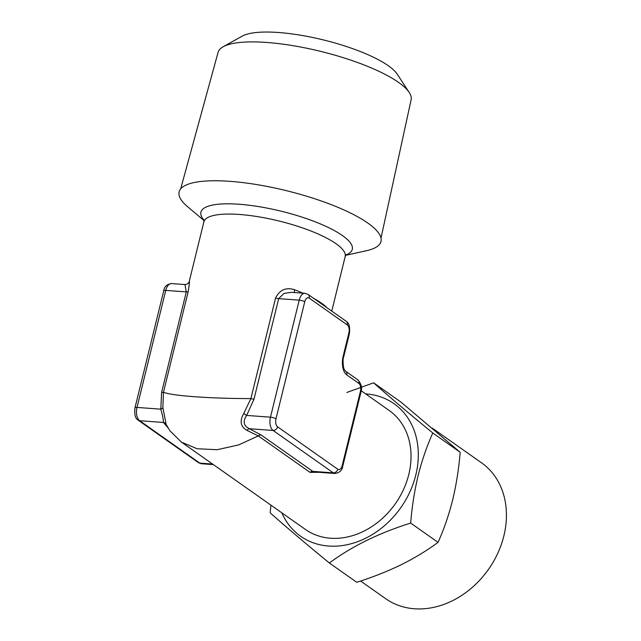 <?xml version="1.0" encoding="UTF-8"?>
<svg xmlns="http://www.w3.org/2000/svg" width="641" height="641" viewBox="0 0 641 641"><rect width="100%" height="100%" fill="white"/><g stroke="black" fill="none" stroke-linecap="round" stroke-linejoin="round"><path stroke-width="0.96" d="M281.832 512.832A81.062 65.422 -54.8 0 0 351.933 543.536A81.062 65.422 -54.8 0 0 415.817 474.973A81.062 65.422 -54.8 0 0 365.626 393.878M346.805 392.476L373.615 382.821C388.582 396.186 408.309 412.908 432.795 432.995C426.93 445.96 422.05 460.134 418.148 475.51C414.487 490.838 411.995 506.694 410.673 523.08C378.927 533.04 351.829 546.34 329.362 562.998C304.98 542.999 285.253 526.277 270.181 512.824L270.919 505.14M360.587 581.018L385.738 598.742A83.146 67.097 -54.8 0 0 503.866 535.892A83.146 67.097 -54.8 0 0 481.503 462.794L432.298 428.132M180.666 188.903L218.076 52.37A99.395 25.6 13.8 0 1 223.148 46.769A99.395 25.6 13.8 0 1 305.565 47.995A99.395 25.6 13.8 0 1 398.534 82.377A99.395 25.6 13.8 0 1 409.214 92.472A99.395 25.6 13.8 0 1 411.121 99.78L381.01 238.107M223.148 46.769L242.274 36.096A82.769 21.313 13.8 0 1 310.901 37.122A82.769 21.313 13.8 0 1 388.318 65.743A82.769 21.313 13.8 0 1 397.212 74.148L409.214 92.472M204.014 220.536L187.581 206.69A103.93 26.77 13.8 0 1 229.887 181.331A103.93 26.77 13.8 0 1 352.422 213.99A103.93 26.77 13.8 0 1 366.644 250.671L345.667 255.334M167.854 427.635L163.423 422.451C163.479 419.919 162.614 415.488 160.819 409.166L161.596 392.444A4.158 1.074 -166.2 0 0 163.495 392.204C167.461 393.967 177.837 395.473 194.64 396.739C211.81 397.957 230.56 398.574 250.887 398.582L275.582 298.041C279.636 289.868 285.974 287.096 294.604 289.724A72.754 18.733 13.8 0 1 303.041 293.169M184.953 284.548C189.039 284.195 189.488 280.894 189.231 281.503L203.878 221.85A72.754 18.733 -166.2 0 1 239.405 214.463A72.754 18.733 -166.2 0 1 311.975 231.417A72.754 18.733 -166.2 0 1 345.179 256.552L346.252 254.573M189.167 282.032C189.808 280.053 189.48 283.266 188.19 291.663L163.495 392.204L162.862 407.596L166.179 424.51L170.033 430.896L181.307 442.018M181.499 442.154L305.428 529.45A72.754 58.708 -54.8 0 0 408.79 474.46A72.754 58.708 -54.8 0 0 389.223 410.504L361.212 390.77M318.962 472.313L310.012 472.353L258.315 435.928L238.572 444.942L217.163 449.71L197.14 448.756L181.507 442.162M261.095 434.959A4.158 3.357 125.2 0 0 258.315 435.928L247.105 430.415C240.519 426.802 239.405 421.169 243.748 413.501L250.887 398.582A4.158 1.074 13.8 0 0 253.98 399.191L246.657 415.432C242.619 421.329 243.5 425.76 249.293 428.717L261.095 434.959L312.792 471.375L314.995 472.024L334.939 473.483A10.392 5.521 -85.8 0 1 333.296 472.866L273.09 430.456A10.392 5.521 -85.8 0 1 270.47 417.171L299.211 300.14A10.392 5.521 -85.8 0 1 304.988 293.314L291.535 292.312L283.963 293.434L278.675 298.642L299.211 300.14A4.158 1.074 13.8 0 1 304.731 301.815L275.991 418.837A6.234 3.317 94.2 0 0 277.561 426.81L337.767 469.228A6.234 3.317 94.2 0 0 342.214 465.494L360.418 391.379A6.234 3.317 94.2 0 0 358.848 383.406L346.805 374.921A14.551 7.732 -85.8 0 1 343.135 356.316L348.888 332.911A6.234 3.317 94.2 0 0 347.31 324.939L309.178 298.081A6.234 3.317 94.2 0 0 304.731 301.815M161.596 392.444L186.291 291.895L184.945 284.548L171.524 283.57A10.392 5.521 94.2 0 0 165.747 290.397L186.291 291.895A4.158 1.074 -166.2 0 0 188.19 291.663M294.588 292.552A4.158 1.739 110.9 0 1 294.604 289.724M247.105 430.415A4.158 2.155 113.1 0 1 249.293 428.717L273.09 430.456A4.158 3.357 -54.8 0 0 277.561 426.81M243.748 413.501L246.657 415.432L270.47 417.171A4.158 1.074 13.8 0 1 275.991 418.837M212.596 464.06L199.832 463.131A10.392 5.521 94.2 0 0 201.474 463.739L198.398 462.626A4.158 3.357 -54.8 0 0 199.832 463.131L139.626 420.712A4.158 3.357 -54.8 0 1 138.192 420.216C137.478 419.286 133.833 418.653 134.971 407.852L163.719 290.822A4.158 1.074 13.8 0 1 165.747 290.397L137.006 407.428A10.392 5.521 94.2 0 0 139.626 420.712L163.423 422.451A4.158 3.966 161.7 0 1 166.179 424.51M134.971 407.852A4.158 1.074 13.8 0 1 137.006 407.428L160.819 409.166A4.158 1.883 171.3 0 0 162.862 407.596M329.362 562.998L356.733 582.276C372.301 577.373 387.044 571.564 400.97 564.849C414.727 557.974 427.09 550.483 438.043 542.366C443.973 529.218 448.852 515.043 452.69 499.844C456.376 484.316 458.876 468.459 460.166 452.274L400.986 402.107L373.615 382.821M460.166 452.274L432.795 432.995M438.043 542.366L410.673 523.08M203.974 220.111A77.946 20.071 13.8 0 1 238.973 204.247A77.946 20.071 13.8 0 1 327.471 227.074A77.946 20.071 13.8 0 1 345.9 254.966M313.409 298.193A72.754 18.733 13.8 0 1 327.054 307.808M275.582 298.041A4.158 1.074 13.8 0 0 278.675 298.642L253.98 399.191M310.012 472.353A4.158 3.357 125.2 0 1 312.792 471.375L333.296 472.866A4.158 3.357 -54.8 0 0 337.767 469.228M342.214 465.494A4.158 1.074 13.8 0 1 342.743 466.231C342.214 470.366 339.61 472.778 334.939 473.483M360.418 391.379A4.158 1.074 13.8 0 1 360.947 392.108L342.743 466.231M358.848 383.406A4.158 3.357 -54.8 0 0 357.734 379.752C361.284 383.695 362.357 387.813 360.947 392.108M346.805 374.921A4.158 3.357 -54.8 0 0 345.691 371.267L357.734 379.752M304.988 293.314L308.065 294.427A4.158 3.357 125.2 0 1 309.178 298.081M343.135 356.316A4.158 1.074 13.8 0 1 343.664 357.053C342.438 358.904 343.32 369.625 344.634 369.969L345.691 371.267M308.065 294.427L346.196 321.285A4.158 3.357 125.2 0 1 347.31 324.939M348.888 332.911A4.158 1.074 13.8 0 1 349.409 333.649L343.664 357.053M331.774 311.125L345.179 256.552M203.846 219.599L203.878 221.85M201.474 463.739L213.381 464.613M346.196 321.285C346.901 322.215 350.547 322.848 349.409 333.649M138.192 420.216L198.398 462.626M163.719 290.822C164.248 286.687 166.844 284.267 171.524 283.57"/></g></svg>
